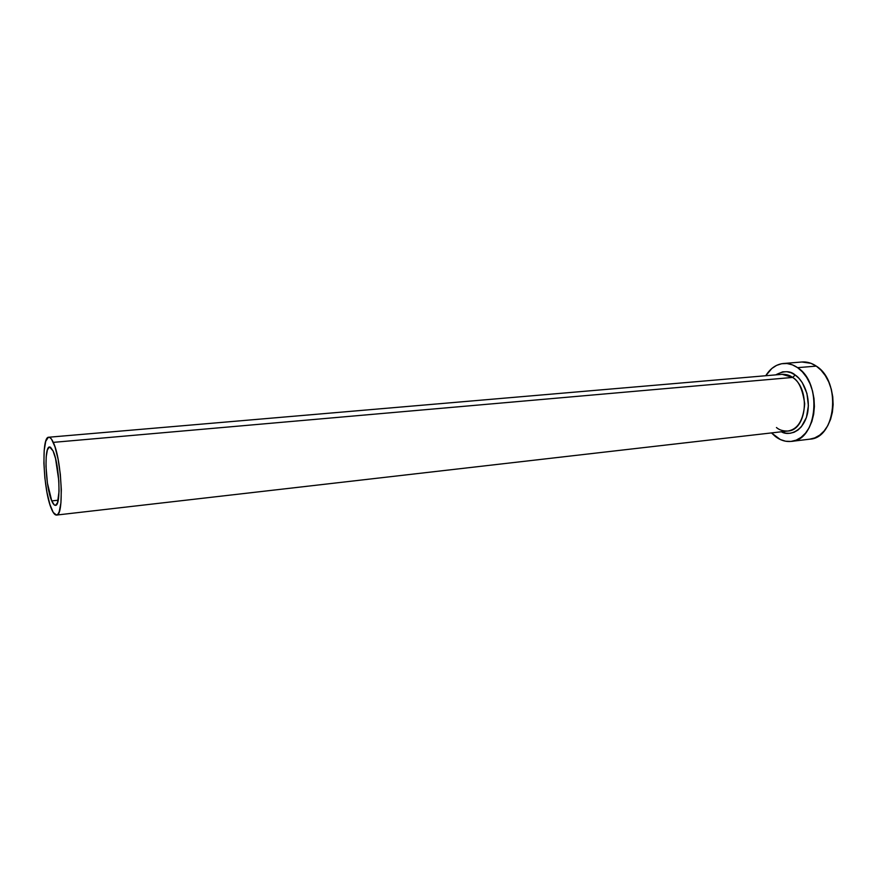 <?xml version="1.0" encoding="UTF-8"?>
<svg xmlns="http://www.w3.org/2000/svg" width="877" height="877" viewBox="0 0 877 877"><rect width="100%" height="100%" fill="white"/><g stroke="black" fill="none" stroke-linecap="round" stroke-linejoin="round"><path stroke-width="1.32" d="M53.058 450.91C59.461 463.911 61.258 506.325 55.448 505.338C54.275 505.415 53.037 503.946 51.754 500.91L58.189 500.208L51.754 500.91L47.413 483.074L45.988 466.465L46.207 456.807L47.369 449.978L49.309 447.04L50.493 447.215L53.058 450.91L55.547 458.55L58.803 480.596L59.033 491.471L57.498 502.784L55.481 505.338L54.286 504.933L51.754 500.91C45.505 487.272 43.806 446.371 49.594 446.974L53.058 450.91M776.452 427.527C779.236 429.993 783.04 431.166 787.864 431.035C797.818 429.357 803.431 420.258 804.691 403.716C802.576 389.202 798.552 380.443 792.611 377.439L795.22 375.038C801.03 378.458 810.797 392.852 807.706 412.486C803.792 432.175 788.324 436.253 781.396 431.78L785.759 433.161L789.991 433.304L794.113 432.251L797.971 430.037L801.392 426.737L806.445 417.408L808.397 405.689L806.939 393.444L802.28 382.657L798.98 378.371L795.22 375.038L792.611 377.439L782.174 374.326L48.717 437.239C50.153 437.141 51.666 438.851 53.278 442.37L792.611 377.439L53.278 442.37C61.85 459.559 64.273 516.454 56.523 515.062C54.933 515.172 53.278 513.166 51.535 509.044C43.247 490.725 40.989 436.505 48.717 437.239M801.951 362.004L811.05 363.341L816.279 366.104L821.102 370.258L825.323 375.63L828.765 382.021L831.286 389.18L832.755 396.81L833.139 404.593L832.394 412.201L830.574 419.338L827.756 425.707L824.073 431.045L819.666 435.167L814.722 437.919L809.778 439.169C836.11 438.248 841.547 381.374 816.279 366.104C811.685 363.001 806.95 361.631 802.071 361.993L783.501 363.484C788.335 363.122 793.038 364.514 797.599 367.66L816.279 366.104L797.599 367.66C822.703 383.106 817.408 440.528 791.306 441.394C785.726 441.986 780.398 440.353 775.356 436.483L771.497 432.92L780.344 439.541L785.617 441.23L790.966 441.438L796.184 440.144L801.085 437.382L805.448 433.227L809.098 427.844L811.883 421.42L813.67 414.229L814.393 406.533L814.009 398.684L812.53 390.978L810.019 383.742L806.599 377.285L802.389 371.859L797.599 367.66L792.413 364.854L787.031 363.527L781.681 363.714L776.573 365.391L771.87 368.461L765.753 375.729C770.346 368.34 776.266 364.251 783.501 363.484M775.685 374.885L782.657 371.837L786.888 371.716L791.131 372.791L795.22 375.038C790.407 370.653 783.895 370.609 775.685 374.885M56.512 515.062L57.97 514.152L59.219 511.751L60.93 502.861L61.324 489.673L60.327 474.282L58.09 459.197L54.999 446.864L51.546 439.213L49.857 437.524L48.29 437.338L45.714 441.339L44.19 450.482L43.894 463.308L44.87 477.965L46.963 492.359L49.89 504.439L53.234 512.442L56.512 515.062L787.864 431.035C806.862 430.421 810.754 388.829 792.611 377.439C789.958 375.301 786.483 374.271 782.174 374.326M809.811 439.169L791.306 441.394"/></g></svg>
